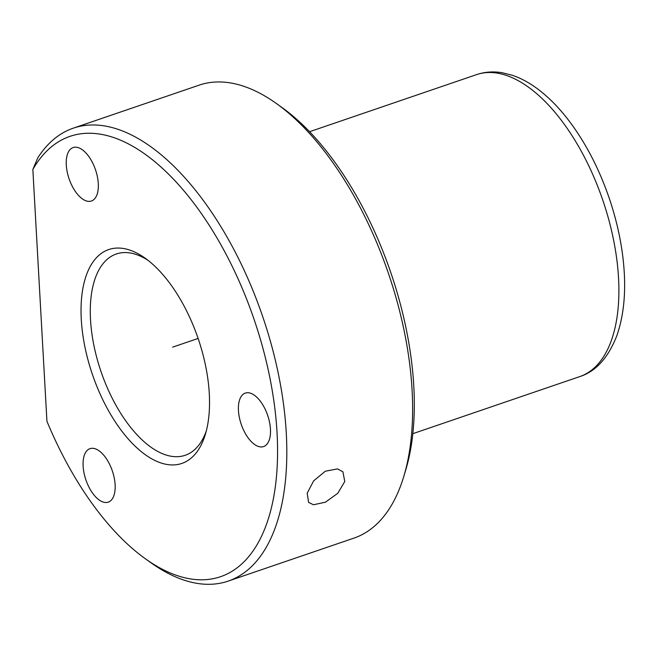 <?xml version="1.0" encoding="UTF-8"?>
<svg xmlns="http://www.w3.org/2000/svg" width="657" height="657" viewBox="0 0 657 657"><rect width="100%" height="100%" fill="white"/><g stroke="black" fill="none" stroke-linecap="round" stroke-linejoin="round"><path stroke-width="0.99" d="M337.534 468.901L342.938 471.825L344.761 481.524L337.797 493.259L325.437 502.186L313.488 504.765L308.593 502.4L307.197 493.193L313.635 480.867L325.355 471.209L337.534 468.901M206.306 430.918A106.377 52.544 71.1 0 1 206.183 431.279A106.377 52.544 71.1 0 1 185.167 455.293A106.377 52.544 71.1 0 1 112.347 398.52A106.377 52.544 71.1 0 1 95.331 277.985A106.377 52.544 71.1 0 1 116.346 253.98A106.377 52.544 71.1 0 1 147.981 260.303M32.85 169.473L37.778 157.844A239.345 118.219 71.1 0 1 73.329 128.156L199.137 85.147A239.345 118.219 71.1 0 1 276.392 103.51L281.869 107.428A232.701 114.942 71.1 0 1 405.771 469.837L403.833 476.284A239.345 118.219 71.1 0 1 401.271 484.078A239.345 118.219 71.1 0 1 353.992 538.099L228.184 581.108A239.345 118.219 71.1 0 1 150.929 562.745L145.452 558.836A232.701 114.942 71.1 0 1 46.926 421.252L32.85 169.473A232.701 114.942 71.1 0 1 206.709 221.417A232.701 114.942 71.1 0 1 266.528 524.171A232.701 114.942 71.1 0 1 145.452 558.836M276.392 103.51A239.345 118.219 71.1 0 1 403.833 476.284M73.329 128.156A239.345 118.219 71.1 0 1 237.177 255.893A239.345 118.219 71.1 0 1 275.464 527.086A239.345 118.219 71.1 0 1 228.184 581.108M113.842 495.756A28.259 13.953 71.1 0 1 108.265 502.137A28.259 13.953 71.1 0 1 88.917 487.051A28.259 13.953 71.1 0 1 84.4 455.038A28.259 13.953 71.1 0 1 89.984 448.657A28.259 13.953 71.1 0 1 109.325 463.743A28.259 13.953 71.1 0 1 113.842 495.756M204.171 437.94A113.02 55.829 71.1 0 1 119.607 428.142A113.02 55.829 71.1 0 1 86.396 275.069A113.02 55.829 71.1 0 1 145.205 258.234A113.02 55.829 71.1 0 1 205.386 434.261A113.02 55.829 71.1 0 1 204.171 437.94M97.006 194.644A28.259 13.953 71.1 0 1 91.43 201.017A28.259 13.953 71.1 0 1 72.089 185.939A28.259 13.953 71.1 0 1 67.564 153.927A28.259 13.953 71.1 0 1 73.149 147.546A28.259 13.953 71.1 0 1 92.489 162.624A28.259 13.953 71.1 0 1 97.006 194.644M269.173 440.19A28.259 13.953 71.1 0 1 263.588 446.571A28.259 13.953 71.1 0 1 244.248 431.485A28.259 13.953 71.1 0 1 239.723 399.472A28.259 13.953 71.1 0 1 245.307 393.091A28.259 13.953 71.1 0 1 264.648 408.178A28.259 13.953 71.1 0 1 269.173 440.19M198.11 338.445L172.635 347.151M476.571 74.619A159.561 78.815 71.1 0 1 585.798 159.774A159.561 78.815 71.1 0 1 611.322 340.572A159.561 78.815 71.1 0 1 579.803 376.584C595.842 371.509 608.21 357.802 616.915 335.481C624.626 313.134 626.564 286.6 622.713 255.869C620.257 236.536 615.699 217.13 609.039 197.667C599.389 169.711 586.742 145.025 571.097 123.606C561.62 110.713 551.56 100.004 540.925 91.471C531.628 84.014 522.11 78.618 512.361 75.284L502.137 72.713C493.292 71.235 484.776 71.868 476.571 74.619L309.578 131.704M412.818 433.677L579.803 376.584"/></g></svg>
